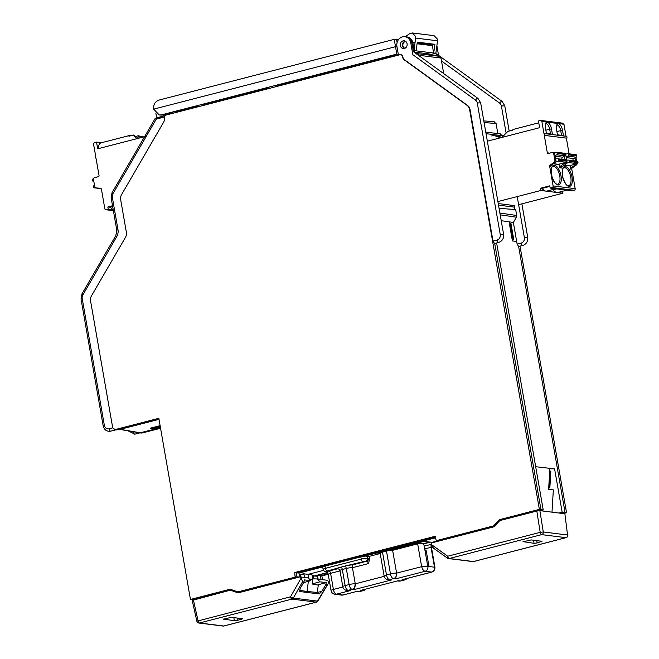 <?xml version="1.0" encoding="UTF-8"?>
<svg xmlns="http://www.w3.org/2000/svg" width="659" height="659" viewBox="0 0 659 659"><rect width="100%" height="100%" fill="white"/><g stroke="black" fill="none" stroke-linecap="round" stroke-linejoin="round"><path stroke-width="0.99" d="M414.577 52.465L412.946 43.123A8.007 7.035 -82.9 0 0 407.237 36.995L406.158 36.822A8.048 7.076 97.1 0 1 411.891 42.975L413.415 51.699L478.006 98.438L480.642 102.763L477.289 103.026L500.247 234.555A4.597 4.045 97.1 0 1 497.051 240.049L492.998 241.095L470.065 109.682A6.854 6.03 -82.9 0 0 467.503 105.415L405.104 60.191A6.936 6.096 97.1 0 1 402.509 55.867L401.026 54.524M404.338 48.486A3.905 3.435 97.1 0 1 402.468 44.54A3.905 3.435 97.1 0 1 405.219 41.146A3.905 3.435 97.1 0 1 405.252 41.138M171.315 113.686L171.216 113.142M155.886 113.364L156.661 117.821L164.215 115.885M159.346 115.004L163.605 115.103L172.46 112.821L173.943 113.002M397.113 42.514L396.594 39.655L394.197 39.359L158.976 100.086C155.063 101.552 153.292 104.575 153.646 109.155L159.321 114.995L161.554 114.847L396.776 54.12L398.308 54.31M429.174 55.018L435.813 53.305L414.256 50.619M276.245 86.593L275.248 86.288L395.103 55.34L396.578 55.521M270.19 88.158L268.238 88.092L203.689 104.756L204.685 105.069M198.631 106.626L196.687 106.569L176.208 111.857L177.683 112.038M427.131 54.771L429.923 54.046L414.519 52.127M400.944 54.458L164.149 115.531L164.437 117.17A6.952 6.112 -82.9 0 1 163.506 122.409L121.594 194.57A6.837 6.013 97.1 0 0 120.679 199.726L126.347 232.182A6.952 6.112 -82.9 0 1 125.424 237.421L91.486 295.833A6.837 6.013 97.1 0 0 90.58 300.99L112.722 427.872L115.103 429.594L158.827 418.308L190.451 599.468L230.164 589.212L237.833 591.906L295.117 577.119L294.705 572.547L435.129 536.294L436.274 540.668L493.558 525.882L499.662 519.63L539.383 509.374L469.62 109.633A6.837 6.013 97.1 0 0 467.066 105.374L467.503 105.415M400.581 54.491L402.46 55.554M405.104 60.191L404.659 60.15A6.952 6.112 -82.9 0 1 402.064 55.817L402.006 55.521M404.659 60.15L467.066 105.374M115.696 429.857L114.345 429.627M398.431 55.043L396.932 46.427A8.007 7.035 97.1 0 1 404.618 36.673A8.007 7.035 97.1 0 1 410.771 42.851L412.839 54.697C412.633 52.522 412.822 51.517 413.415 51.699M404.371 48.478A3.905 3.435 -82.9 0 0 407.155 44.45A3.905 3.435 -82.9 0 0 404.189 40.8A3.905 3.435 -82.9 0 0 403.044 40.874A3.905 3.435 -82.9 0 0 400.268 44.903A3.905 3.435 -82.9 0 0 403.226 48.552A3.905 3.435 -82.9 0 0 404.371 48.478M539.383 509.374L540.965 509.613L494.695 243.451M492.998 241.095L494.514 243.459M500.749 520.346L501.211 519.869L499.662 519.63M502.216 519.967L540.965 509.613L543.23 510L540.429 510.725M494.579 526.039L493.558 525.882M438.902 541.014L436.274 540.668M437.79 540.924L494.308 526.327M543.23 510L496.622 242.949M497.833 133.596L496.07 123.497L493.698 121.775M483.805 120.902L494.201 121.709M501.219 220.691L513.361 222.445L516.392 217.215L516.697 215.485L515.668 209.595L499.061 208.293M509.794 223.475L509.539 221.918L513.361 222.445L517.126 244.102L518.633 246.466L565.084 512.611L562.003 513.41M435.937 52.465L436.546 55.941M436.901 45.825L438.573 55.381M141.594 433.029L120.325 429.33M160.565 428.259L142.262 432.979M322.515 579.665L321.864 575.933L328.207 574.294M432.428 547.39L431.497 547.629M520.017 246.145L566.551 512.76L563.371 513.575M119.518 429.511L159.008 419.346M232.816 590.143L231.943 590.365M322.935 566.872L298.997 573.058L299.68 576.963M435.401 537.843L364.172 556.229M437.65 540.899L432.172 542.316L433.441 542.423M387.434 550.85L423.762 541.467L432.172 542.316M381.652 552.341L378.447 553.173M379.197 553.791L377.871 553.371M366.519 556.254L369.65 556.254M323.511 570.365L307.942 574.384L312.02 574.796L312.827 579.393L310.224 579.055M303.675 574.5L303.544 573.742L307.942 574.384L308.552 577.885M303.544 573.742L301.6 574.244M551.995 512.167L553.338 489.884L548.617 489.48L549.886 468.351L554.598 468.903L562.152 512.183L558.898 513.023M562.152 512.183L566.551 512.76M549.886 468.351L535.52 466.679M516.656 241.416L512.397 240.955L509.069 221.803M509.539 221.918L509.077 221.844M512.859 241.005L512.718 240.197M509.687 222.857L509.242 222.8M512.298 240.42L513.732 239.464L510.947 223.508L509.374 223.59M513.732 239.464L512.175 239.687M513.155 239.431L510.346 223.335M328.034 573.816L320.406 575.785L321.864 575.933M431.983 546.978L431.414 547.127M318.116 579.063L317.473 575.356L320.406 575.785L321.04 579.426M160.475 427.757L139.799 432.856M160.401 427.312L154.527 428.836L150.343 428.177L160.112 425.656M327.449 572.778L317.473 575.356M314.582 575.859L327.317 572.572M304.45 592.12L306.995 591.461L299.375 590.316M312.827 579.393L312.185 584.022L318.297 585.118L317.276 592.457L306.995 591.461L308.387 581.329M317.276 592.457L321.872 591.362L325.785 584.673L326.263 582.614L319.912 581.823L317.514 578.989M154.527 428.836L154.272 427.872M160.228 426.332L153.366 428.103L152.575 427.6M152.657 428.111L160.203 426.159M436.711 55.957L437.634 54.697L502.133 101.437L504.761 105.77L501.408 106.025L506.087 132.797M549.861 468.706L554.598 468.903M550.257 470.987L549.244 487.874L549.845 487.882L550.85 471.136L549.73 470.963M549.244 487.874L548.716 487.849M119.831 429.454L116.577 429.857L158.934 418.918M193.153 599.764L190.451 599.468M191.926 599.723L231.21 589.583M240.461 592.252L237.833 591.906M239.349 592.153L296.665 577.358L295.117 577.119M297.753 577.457L295.413 576.609M299.219 577.078L296.987 576.806L296.278 572.778L294.705 572.547M298.997 573.058L296.278 572.778L435.237 536.904M156.694 117.829A1.376 0.618 75.5 0 0 156.595 117.837A1.376 0.618 75.5 0 0 156.29 119.09C154.453 118.678 154.601 118.645 156.727 118.991M514.061 209.463L514.794 207.181L514.514 205.592M502.479 136.602L502.323 135.705L500 133.975M404.618 36.673L405.705 36.764A8.048 7.076 97.1 0 1 406.158 36.822M396.594 39.655L398.975 39.038M394.197 39.359L395.54 46.698L153.646 109.155M397.006 46.88L395.54 46.698L396.776 54.12M404.939 48.272A3.452 3.04 95.1 0 1 402.904 45.718L402.501 45.817M405.343 36.731L409.634 33.658L412.295 32.95L434.092 35.668L437.518 39.202L437.56 40.8L415.681 38.074L415.672 36.484L412.295 32.95M414.099 49.738L415.681 38.074M415.03 42.588L410.771 42.851M402.904 45.718A3.452 3.023 99.1 0 1 402.847 45.273A3.452 3.023 99.1 0 1 403.11 43.626A3.452 3.023 99.1 0 1 405.318 41.566A3.452 3.023 99.1 0 1 405.779 41.484M416.101 50.85L417.304 42.127L434.907 44.318L433.704 53.041M435.813 53.305L437.56 40.8M433.589 53.074L432.419 45.66L417.081 43.758M434.907 44.318L432.288 44.993L432.419 45.66M432.288 44.993L417.163 43.115M288.601 82.836L277.044 85.983M268.806 88.117L224.497 99.385M217.042 101.313L209.34 103.867M208.845 103.43L209.274 103.479M300.273 79.986L395.532 55.397M217.47 101.766L217.355 101.231M192.329 108.257L192.239 107.722M181.406 111.074L181.324 110.531M295.43 81.634L293.963 81.452M300.339 80.373L300.249 79.83M295.949 80.942L297.423 81.123M443.705 73.569L440.995 58.05L438.663 56.32M419.692 56.172L419.552 55.381L417.188 53.643L416.447 53.824M417.188 53.643L439.306 56.287M424.907 549.968L425.269 550.01A1.376 1.211 -82.9 0 1 426.291 551.072L428.984 566.493M434.396 567.168L434.94 567.358C435.113 569.508 434.1 571.089 431.884 572.103L425.006 571.304L395.581 578.899L393.415 578.635L389.436 579.656L391.611 579.928L354.245 589.574L352.071 589.303L348.092 590.332L350.267 590.604L336.354 594.196L342.869 595.011L356.783 591.411L358.957 591.683L362.936 590.662L360.761 590.39L398.127 580.744L400.301 581.007L404.28 579.986L402.105 579.714L431.521 572.119A4.135 3.641 97.1 0 0 434.396 567.168L427.88 566.361A4.135 3.641 97.1 0 1 425.006 571.304C423.613 570.892 422.501 569.343 421.653 566.666L427.88 566.361M424.223 546.097L430.484 544.54C430.937 544.079 431.118 544.993 431.027 547.275L434.503 567.185M427.765 566.345L424.289 546.443C423.968 544.095 422.699 543.049 420.491 543.288A4.597 0.717 170.1 0 0 417.666 543.856L392.624 550.323A4.597 0.717 170.1 0 0 390.886 550.331L388.892 550.578A4.597 0.717 170.1 0 0 386.479 551.072L382.5 552.102A4.597 0.717 170.1 0 0 380.729 552.687L380.152 553.099A4.597 0.717 170.1 0 0 380.144 553.165L384.123 575.974A4.597 0.717 -9.9 0 1 386.479 574.912L390.457 573.89L386.479 551.072M431.884 572.103L402.105 579.714M430.78 544.408L431.035 544.985M392.624 550.323L396.603 573.132L395.581 578.899M382.5 552.102L386.479 574.912A4.597 2.068 75.5 0 0 389.436 579.656A4.597 4.045 97.1 0 1 388.085 579.747L391.611 579.928M325.068 566.097L325.464 568.338A4.597 0.717 -9.9 0 0 323.108 569.392L322.712 567.16A4.597 0.717 170.1 0 1 325.068 566.097L360.852 556.863A4.597 0.717 170.1 0 1 366.997 556.105L369.172 556.377L369.666 559.211L368.356 563.602A2.298 1.038 75.5 0 0 366.874 561.229L352.623 564.903L352.45 567.704L355.267 583.808L354.245 589.574M369.172 556.377L380.21 553.527M368.356 563.602L352.45 567.704A4.597 0.717 170.1 0 0 346.304 568.462L342.326 569.483A2.298 1.038 -104.5 0 0 340.851 567.111A6.895 1.079 170.1 0 0 337.4 568.832L338.767 569.014L339.97 570.546A4.597 0.717 170.1 0 1 342.326 569.483L345.143 585.587A4.597 2.068 75.5 0 0 348.092 590.332A4.597 4.045 97.1 0 1 346.741 590.423L350.267 590.604M326.403 571.493L328.017 573.783L327.309 571.51A2.298 2.018 -82.9 0 1 326.633 571.559L325.365 571.402A2.298 2.018 97.1 0 0 326.04 571.353L327.309 571.51A6.895 1.079 170.1 0 1 329.113 570.974L337.4 568.832M340.036 570.908L330.587 573.346L333.396 589.451A4.597 2.068 75.5 0 0 336.354 594.196A4.597 4.045 97.1 0 1 335.003 594.286L341.527 595.093A4.597 4.045 -82.9 0 0 342.869 595.011A4.597 2.068 75.5 0 0 343.24 594.986L356.783 591.411M398.127 580.744L360.761 590.39M239.126 592.598L233.253 590.53L230.321 590.167L192.444 600.357M304.59 577.383L304.071 574.549L299.202 574.244M312.226 575.991L317.177 576.18L317.663 579.006M322.622 579.698L327.004 580.241L328.223 581.213L328.141 583.783L327.235 584.854L325.785 584.673M312.209 583.89L319.912 581.823M317.44 584.97L326.263 582.614M321.872 591.362L319.195 593.957L299.614 591.518L300.1 588.652L303.964 581.963L302.514 581.782L301.254 577.852L290.528 596.807A2.298 1.038 -104.5 0 0 291.986 599.105L199.504 622.986L223.78 626.009L316.262 602.128A2.298 2.018 -82.9 0 0 317.556 601.107A2.298 0.428 30.8 0 0 317.852 601.066A2.298 0.428 30.8 0 0 317.86 601.016M241.153 618.529L241.367 619.312L237.38 620.341L237.051 618.018M241.367 619.312L242.537 618.785M223.162 619.246L231.391 617.318L242.265 618.669M233.871 617.623L234.316 620.72L223.417 619.032M234.316 620.72L237.38 620.341M316.715 601.947A2.298 1.038 -104.5 0 1 316.452 602.12A2.298 1.038 -104.5 0 1 316.262 602.128L291.986 599.105A2.298 2.018 97.1 0 0 293.28 598.084L317.556 601.107L327.235 584.854M317.308 578.973L313.849 578.833L313.322 575.702M230.321 590.167L238.064 592.869L299.993 576.88L301.254 577.852M299.993 576.88L304.367 577.424M303.815 577.284L308.33 577.844L310.784 580.686L304.433 579.895L303.964 581.963M310.784 580.686L303.585 582.622M302.827 577.235L303.585 577.268M300.726 576.971L300.224 574.071M566.386 537.489A2.298 1.038 -104.5 0 1 566.122 537.653A2.298 1.038 -104.5 0 1 565.941 537.662L473.459 561.542A2.298 2.018 -82.9 0 1 472.783 561.583L448.507 558.56A2.298 2.298 0 0 1 447.453 558.148L432.683 547.588L433.358 547.991L431.093 544.334L431.884 542.827L493.813 526.838L499.843 520.577L536.813 511.03L540.199 532.348L543.271 531.97A2.298 2.018 97.1 0 1 541.665 534.638L449.183 558.519A2.298 2.018 97.1 0 1 447.659 558.231A2.298 0.939 -54.4 0 1 447.453 558.148A2.298 0.939 -54.4 0 1 447.28 557.868A2.298 0.939 -54.4 0 1 447.716 556.229A2.298 1.038 75.5 0 0 449.183 558.519L473.459 561.542A2.298 1.038 75.5 0 0 473.64 561.534A2.298 1.038 75.5 0 0 473.813 561.452M539.886 510.651L564.878 513.765L567.547 534.993L543.271 531.97L539.886 510.651L536.813 511.03M431.093 544.334L447.716 556.229L540.199 532.348A2.298 1.038 -104.5 0 0 541.665 534.638L565.941 537.662A2.298 2.018 -82.9 0 0 567.547 534.993L564.878 513.765M522.9 541.855L531.129 539.927L542.003 541.278L537.118 542.958L536.788 540.627M533.609 540.232L534.054 543.329L523.155 541.64M534.054 543.329L537.118 542.958M577.037 163.737A1.376 1.211 97.1 0 1 576.543 164.849L572.276 167.88A1.376 1.211 -82.9 0 0 571.798 169.272L575.183 188.663A1.376 1.211 97.1 0 1 574.228 190.311L572.234 190.822L550.158 188.079L552.143 187.56A1.376 1.211 -82.9 0 0 553.107 185.912L549.721 166.529A1.376 1.211 97.1 0 1 550.199 165.129L554.458 162.098A1.376 1.211 -82.9 0 0 554.936 160.705L553.684 153.506A1.376 1.211 -82.9 0 0 552.25 152.476L548.28 153.498A0.923 0.807 97.1 0 1 547.324 152.814L544.285 135.367A0.923 0.807 -82.9 0 0 543.972 133.579L541.863 121.503A1.376 1.211 -82.9 0 0 540.438 120.465L538.444 120.976L539.622 127.689L487.347 141.183M566.929 161.562L567.045 162.213A1.376 1.211 97.1 0 1 566.567 163.605L562.3 166.636L560.175 166.373A1.376 1.211 97.1 0 0 559.697 167.765L559.137 164.569L553.272 163.836M572.276 167.88L571.213 167.748A1.376 1.211 97.1 0 0 570.735 169.141L570.175 165.936L564.31 165.211M518.625 204.669L562.893 193.235L562.547 191.258M576.609 161.109L575.95 157.353M569.104 153.827L566.361 138.118A0.923 0.807 97.1 0 0 566.32 136.306L544.243 133.563M566.04 136.273L563.939 124.246A1.376 1.211 97.1 0 0 562.918 123.192L540.841 120.44M500.568 137.772L495.865 136.116A9.193 8.081 -82.9 0 0 494.382 135.77A9.193 8.081 -82.9 0 0 491.68 135.943M494.382 135.77L497.858 136.199A9.193 8.081 97.1 0 1 499.349 136.553L501.82 137.426M501.598 137.715L507.883 131.38L512.422 130.202A11.491 5.173 -104.5 0 1 513.831 129.263L538.765 122.821M497.883 201.572L540.817 190.484L540.421 188.252L542.003 188.449A13.106 5.898 -104.5 0 0 545.899 191.118L540.817 190.484M550.158 188.079L549.771 185.838L540.421 188.252M514.877 205.633L498.229 203.565M555.792 188.779L546.954 191.061A13.106 5.898 -104.5 0 1 545.899 191.118L556.937 192.494A13.106 5.898 -104.5 0 1 553.049 189.825L552.168 189.71M562.893 193.235L556.937 192.494A13.106 5.898 -104.5 0 0 557.992 192.436L566.831 190.154M549.87 186.415L542.003 188.449M556.674 188.886L553.049 189.825M546.426 133.447L552.399 134.189L551.484 128.933A6.318 2.842 -104.5 0 0 547.423 122.409A6.318 2.842 -104.5 0 0 546.179 122.912A6.318 2.842 -104.5 0 0 545.504 128.192L546.426 133.447M563.437 135.565L557.465 134.823L556.542 129.559A6.318 2.842 -104.5 0 1 557.217 124.287A6.318 2.842 -104.5 0 1 558.461 123.785A6.318 2.842 -104.5 0 1 562.522 130.309L563.437 135.565M544.285 135.367L566.361 138.118M575.538 160.977L574.994 157.855M571.213 167.748L575.472 164.717A1.376 1.211 -82.9 0 0 575.908 164.025M564.524 165.063L569.5 165.681L577.333 163.654A0.923 0.807 97.1 0 0 577.976 162.559L577.885 162.048A1.153 1.013 97.1 0 0 577.029 161.158L568.552 160.104A1.153 1.013 -82.9 0 0 568.437 160.096L566.674 160.112M562.3 166.636A1.376 1.211 -82.9 0 0 561.822 168.037L559.697 167.765M566.707 160.277L565.784 155.013A1.376 1.211 97.1 0 0 565.776 154.972M564.499 159.602L563.956 156.488M560.175 166.373L564.433 163.341A1.376 1.211 -82.9 0 0 564.87 162.649M553.486 163.687L558.461 164.305L566.295 162.287A0.923 0.807 97.1 0 0 566.929 161.183L566.847 160.672A1.153 1.013 97.1 0 0 565.99 159.783L557.514 158.728A1.153 1.013 -82.9 0 0 557.399 158.72L555.636 158.737M552.654 152.443L553.725 152.583A1.376 1.211 97.1 0 1 554.746 153.638L555.998 160.837A1.376 1.211 97.1 0 1 555.529 162.238L551.262 165.261A1.376 1.211 -82.9 0 0 550.784 166.661L549.721 166.529M547.324 152.814L548.395 152.946A0.923 0.807 -82.9 0 0 548.617 153.415M551.262 165.261L550.199 165.129M554.458 162.098L555.529 162.238M555.899 161.727L557.819 161.224A0.923 0.807 -82.9 0 0 558.461 160.129L558.371 159.618A1.153 1.013 -82.9 0 0 557.514 158.728M554.252 152.797L556.254 152.278A0.923 0.807 -82.9 0 1 557.209 152.97L565.686 154.025A0.923 0.807 97.1 0 0 565.002 153.316L556.525 152.262M555.092 155.631L556.707 154.774A1.153 1.013 -82.9 0 0 557.3 153.481L557.209 152.97M557.629 158.753L565.875 159.783A1.153 1.013 97.1 0 1 565.99 159.783M565.686 154.025L565.776 154.535A1.153 1.013 97.1 0 1 565.183 155.829L562.638 157.18A1.376 1.211 -82.9 0 0 562.176 159.313M564.433 163.341L566.567 163.605M566.938 163.102L568.857 162.6A0.923 0.807 -82.9 0 0 569.5 161.504L569.409 160.985A1.153 1.013 -82.9 0 0 568.552 160.104M565.694 154.074L567.3 153.654A0.923 0.807 -82.9 0 1 568.247 154.346L576.724 155.4L576.814 155.911A1.153 1.013 97.1 0 1 576.221 157.204L573.684 158.555A1.376 1.211 -82.9 0 0 573.215 160.689M566.13 157.007L567.753 156.15A1.153 1.013 -82.9 0 0 568.338 154.857L568.247 154.346M568.668 160.129L576.913 161.15A1.153 1.013 97.1 0 1 577.029 161.158M575.768 154.708A0.923 0.807 97.1 0 1 576.724 155.4M575.472 164.717L576.543 164.849M550.496 133.95L549.672 129.238L551.484 128.933M545.71 123.703A5.404 2.43 -104.5 0 1 545.767 123.686A5.404 2.43 -104.5 0 1 546.196 123.661A5.404 2.43 -104.5 0 1 549.672 129.238L545.858 130.218M556.756 125.078A5.404 2.43 -104.5 0 1 556.806 125.062A5.404 2.43 -104.5 0 1 557.242 125.037A5.404 2.43 -104.5 0 1 560.71 130.606L562.522 130.309M561.534 135.326L560.71 130.606L556.896 131.594M113.389 210.666L105.844 209.727A1.376 1.211 -82.9 0 1 104.822 208.664L101.437 189.281A1.376 1.211 97.1 0 0 100.539 188.243L94.665 187.823A0.923 0.807 -82.9 0 1 94.402 187.84L101.189 188.68M105.844 209.727A1.376 1.211 -82.9 0 0 106.247 209.702L108.233 209.191L113.233 209.809M108.233 209.191L107.845 206.951L112.524 205.74M146.323 136.248L97.697 148.802L96.527 142.089L94.542 142.608A1.376 1.211 -82.9 0 0 93.578 144.255L95.687 156.331A0.923 0.807 -82.9 0 0 96 158.119L99.048 175.566A0.923 0.807 97.1 0 1 98.405 176.661L94.426 177.691A1.376 1.211 -82.9 0 0 93.471 179.339L94.731 186.538A1.376 1.211 -82.9 0 0 95.629 187.576M101.568 142.715L96.527 142.089M98.249 148.662A11.491 5.173 -104.5 0 1 101.124 142.83L130.342 135.293A11.491 5.173 75.5 0 0 128.942 136.232L133.489 135.054L136.8 138.909M141.619 137.179L144.593 136.652M143.069 136.808A11.491 5.173 75.5 0 0 142.303 136.611A11.491 5.173 75.5 0 0 141.38 136.66A11.491 5.173 75.5 0 0 140.944 136.825M112.681 206.638L110.3 207.255A13.106 5.898 -104.5 0 0 113.208 209.661M107.845 206.951L110.3 207.255M93.479 178.778L93.108 178.877A0.923 0.807 -82.9 0 0 92.466 179.973L92.557 180.484A1.153 1.013 -82.9 0 0 93.529 181.382L93.825 181.373M94.492 185.179L94.221 185.327A1.153 1.013 -82.9 0 0 93.627 186.621L93.718 187.131A0.923 0.807 -82.9 0 0 94.402 187.84M141.018 137.616L138.596 135.688L135.556 136.479M132.022 135.433A11.491 5.173 75.5 0 0 131.265 135.235A11.491 5.173 75.5 0 0 130.342 135.293M141.973 137.369L138.596 135.688M133.489 135.054L138.571 138.25M161.554 114.847L163.605 115.103M133.398 431.76L133.225 431.802A4.597 4.045 97.1 0 1 130.153 431.192M164.404 116.997L156.29 119.09L112.92 193.746A4.597 4.045 97.1 0 0 112.31 197.214L117.977 229.67A9.193 8.081 -82.9 0 1 116.75 236.597A2.298 0.478 -149.8 0 1 115.844 235.584L81.914 293.996A2.298 0.478 30.2 0 0 82.82 295.01L116.75 236.597M82.82 295.01A4.597 4.045 97.1 0 0 82.202 298.478L104.353 425.352A4.597 4.045 97.1 0 0 109.106 428.795L112.722 427.864M412.839 54.697L475.576 100.16A4.597 4.045 97.1 0 1 477.289 103.026M402.064 55.817L402.509 55.867M470.065 109.682L469.62 109.633M484.093 122.558L496.07 123.497M517.216 196.58L524.366 237.553A4.597 4.045 97.1 0 1 521.17 243.056L517.126 244.102M441.505 60.999L499.695 103.166A4.597 4.045 97.1 0 1 501.408 106.025M133.225 431.802A2.298 1.038 75.5 0 0 134.708 434.174A2.298 1.038 75.5 0 0 134.889 434.166L127.912 430.805M516.392 217.215L500.197 214.842M516.697 215.485L499.884 213.022M518.814 246.458L522.834 245.42A2.298 1.038 -104.5 0 1 522.653 245.428A2.298 1.038 -104.5 0 1 521.17 243.056M422.963 543.766L429.965 541.962M423.226 544.013L430.706 542.077M524.366 237.553L527.719 237.298C528.081 241.375 526.45 244.077 522.834 245.42M499.695 103.166A2.298 0.988 -54.1 0 1 501.911 101.354A2.298 0.988 -54.1 0 1 502.133 101.437M109.106 428.795A2.298 1.038 75.5 0 0 110.58 431.167A2.298 1.038 75.5 0 0 110.77 431.159L115.745 429.874M110.77 431.159C106.816 431.727 104.287 429.965 103.175 425.879L104.353 425.352M82.202 298.478L81.024 299.005L103.175 425.879M115.844 235.584L116.8 230.205L117.977 229.67M112.31 197.214L111.132 197.741L116.8 230.205M111.132 197.741L112.022 192.725A2.298 0.478 30.2 0 0 112.92 193.746M502.323 135.705L486.037 133.678M498.509 205.155L514.794 207.181M501.911 208.516L499.036 208.153M494.662 243.459L498.715 242.413A2.298 1.038 -104.5 0 1 498.525 242.421A2.298 1.038 -104.5 0 1 497.051 240.049M500.247 234.555L503.6 234.291C503.962 238.369 502.331 241.079 498.715 242.413M475.576 100.16A2.298 0.988 -54.1 0 1 477.791 98.356A2.298 0.988 -54.1 0 1 478.006 98.438M205.394 104.88L205.328 104.336M276.953 86.411L276.887 85.859M440.995 58.05L419.552 55.381M426.291 551.072L425.071 550.924M431.027 547.275L424.717 548.906M396.603 573.132A4.597 4.045 97.1 0 1 393.415 578.635A4.597 2.068 -104.5 0 1 390.457 573.89A4.597 0.717 -9.9 0 1 396.603 573.132L421.653 566.666L417.666 543.856M355.267 583.808A4.597 4.045 97.1 0 1 352.071 589.303A4.597 2.068 -104.5 0 1 349.113 584.566A4.597 0.717 -9.9 0 1 355.267 583.808L384.205 576.337M369.666 559.211A4.597 2.068 75.5 0 0 368.472 558.478A2.298 2.018 -82.9 0 1 366.874 561.229L365.794 561.089A2.298 2.018 97.1 0 0 367.384 558.338L368.472 558.478M352.623 564.903A6.895 1.079 170.1 0 0 344.83 566.089L365.794 561.089M339.97 570.546L342.787 586.65A4.597 0.717 -9.9 0 1 345.143 585.587L349.113 584.566L346.304 568.462A2.298 1.038 75.5 0 0 344.83 566.089L326.04 571.353M329.113 570.974A2.298 1.038 -104.5 0 1 330.587 573.346A4.597 0.717 170.1 0 0 328.231 574.409L328.017 573.783M335.003 594.286A4.597 4.597 0 0 1 331.04 590.513A4.597 0.717 -9.9 0 1 333.396 589.451L342.861 587.012M362.714 561.468A2.298 1.038 -104.5 0 1 361.239 559.096L325.464 568.338A2.298 1.038 75.5 0 0 326.938 570.702M356.305 591.609L357.606 591.774A4.597 4.045 -82.9 0 0 358.957 591.683A4.597 2.068 75.5 0 0 359.328 591.667L363.307 590.637A4.597 2.068 -104.5 0 1 362.936 590.662A4.597 4.045 -82.9 0 0 364.979 589.377M397.649 580.941L398.95 581.098A4.597 4.045 -82.9 0 0 400.301 581.007A4.597 2.068 75.5 0 0 400.672 580.991L404.642 579.961A4.597 2.068 -104.5 0 1 404.28 579.986A4.597 4.045 -82.9 0 0 406.323 578.701M366.997 556.105L367.384 558.338A4.597 0.717 -9.9 0 0 361.239 559.096L360.852 556.863M192.173 600.242L196.868 621.248L290.528 596.807A2.298 0.527 -150.5 0 0 293.28 598.084L302.514 581.782M193.342 599.715L198.038 620.687A2.298 1.038 75.5 0 0 199.504 622.986A2.298 2.018 97.1 0 1 198.829 623.027L223.104 626.05A2.298 2.018 -82.9 0 0 223.78 626.009A2.298 1.038 75.5 0 0 223.969 625.992A2.298 1.038 75.5 0 0 224.134 625.918M540.891 541.138L541.105 541.929M568.742 185.624L568.272 185.649C566.534 185.525 564.763 182.873 562.943 177.699C562.176 170.574 562.58 167.279 564.145 167.814A9.193 4.135 -104.5 0 1 564.878 167.773A9.193 4.135 -104.5 0 1 565.323 167.872A9.193 4.135 -104.5 0 1 570.727 176.917A9.193 4.135 -104.5 0 1 568.742 185.624A9.193 4.135 -104.5 0 1 568.404 185.673M569.384 186.365A10.116 4.547 -104.5 0 1 568.956 186.357A10.116 4.547 -104.5 0 1 562.457 175.92A10.116 4.547 -104.5 0 1 565.521 166.669A10.116 4.547 -104.5 0 1 571.938 176.661A10.116 4.547 -104.5 0 1 569.384 186.365M575.183 188.663L553.107 185.912M570.735 169.141L571.798 169.272M558.346 184.99A10.116 4.547 -104.5 0 1 557.918 184.981A10.116 4.547 -104.5 0 1 551.418 174.544A10.116 4.547 -104.5 0 1 554.483 165.302A10.116 4.547 -104.5 0 1 560.9 175.286A10.116 4.547 -104.5 0 1 558.346 184.99M552.143 187.56L574.228 190.311M495.865 136.116L499.349 136.553M541.863 121.503L563.939 124.246M555.998 160.837L554.936 160.705M553.684 153.506L554.746 153.638M557.819 161.224L566.295 162.287M566.929 161.183L558.461 160.129M558.371 159.618L566.847 160.672M562.638 157.18L555.199 156.257M556.707 154.774L565.183 155.829M565.776 154.535L557.3 153.481M567.045 162.213L566.559 162.155M568.857 162.6L577.333 163.654M577.976 162.559L569.5 161.504M569.409 160.985L577.885 162.048M573.684 158.555L566.238 157.633M567.753 156.15L576.221 157.204M576.814 155.911L568.338 154.857M557.703 184.248L557.234 184.273C555.496 184.149 553.717 181.497 551.904 176.324C551.138 169.198 551.542 165.903 553.107 166.439A9.193 4.135 -104.5 0 1 553.84 166.398A9.193 4.135 -104.5 0 1 559.598 175.096A9.193 4.135 -104.5 0 1 557.703 184.248A9.193 4.135 -104.5 0 1 557.39 184.298M113.373 210.592L106.247 209.702M101.14 188.631L94.665 187.823M138.744 135.803L139.148 138.102M112.022 192.725L154.989 118.76L164.206 115.869M134.889 434.166L139.873 432.881M140.112 432.914L141.669 433.037M119.946 429.429L139.947 432.889M527.719 237.298L521.879 203.829M509.176 131.042L504.761 105.77M119.6 429.503L116.346 429.899M115.836 429.89L114.411 429.643M81.914 293.996L81.024 299.005M500.634 133.942L485.757 132.088M503.6 234.291L480.642 102.763M403.11 43.626A3.905 3.905 0 0 0 402.847 45.273M205.542 104.847L205.476 104.303M277.093 86.37L277.027 85.827M434.94 567.358L431.134 545.553M384.123 575.974A4.597 4.597 0 0 0 388.085 579.747M342.787 586.65A4.597 4.597 0 0 0 346.741 590.423M323.108 569.392C323.651 570.834 324.401 571.501 325.365 571.402M341.527 595.093A4.597 4.597 0 0 0 343.24 594.986M357.606 591.774A4.597 4.597 0 0 0 359.328 591.667M363.307 590.637A4.597 4.597 0 0 0 365.621 589.212M398.95 581.098A4.597 4.597 0 0 0 400.672 580.991M404.642 579.961A4.597 4.597 0 0 0 406.965 578.536M331.04 590.513L328.231 574.409M223.104 626.05A2.298 2.298 0 0 0 223.969 625.992L316.452 602.12A2.298 2.298 0 0 0 317.852 601.066L328.141 583.783M322.045 579.558L317.539 578.997M196.868 621.248A2.298 2.298 0 0 0 198.829 623.027M472.783 561.583A2.298 2.298 0 0 0 473.64 561.534L566.122 537.653A2.298 2.298 0 0 0 567.836 535.141M576.04 154.692L567.564 153.638M141.38 136.66L140.878 136.792"/></g></svg>
